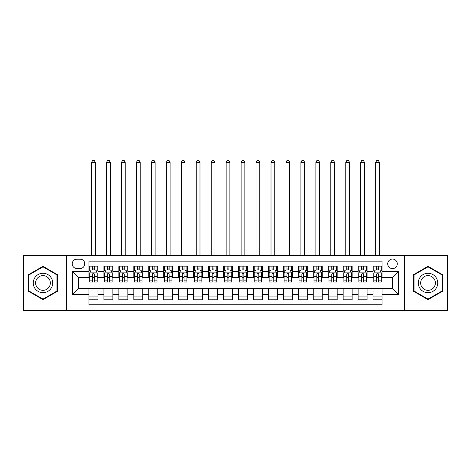 <?xml version="1.0" encoding="UTF-8"?>
<svg xmlns="http://www.w3.org/2000/svg" width="471" height="471" viewBox="0 0 471 471"><rect width="100%" height="100%" fill="white"/><g stroke="black" fill="none" stroke-linecap="round" stroke-linejoin="round"><path stroke-width="0.71" d="M392.502 259.05A4.787 4.787 0 0 0 387.715 263.837A4.787 4.787 0 0 0 392.502 268.617A4.787 4.787 0 0 0 397.283 263.837A4.787 4.787 0 0 0 392.502 259.05M404.459 310.636L447.45 310.636L447.45 255.311L404.459 255.311L404.459 310.636L66.541 310.636L66.541 255.311L23.55 255.311L23.55 310.636L66.541 310.636M382.034 266.15L373.061 266.15L373.061 271.608L367.08 271.608L367.08 277.59L373.061 277.59L373.061 271.608M367.08 271.608L367.08 266.15L358.107 266.15L358.107 271.608L352.131 271.608L352.131 277.59L358.107 277.59L358.107 271.608M352.131 271.608L352.131 266.15L343.159 266.15L343.159 271.608L337.177 271.608L337.177 277.59L343.159 277.59L343.159 271.608M337.177 271.608L337.177 266.15L328.205 266.15L328.205 271.608L322.223 271.608L322.223 277.59L328.205 277.59L328.205 271.608M322.223 271.608L322.223 266.15L313.25 266.15L313.25 271.608L307.269 271.608L307.269 277.59L313.25 277.59L313.25 271.608M307.269 271.608L307.269 266.15L298.302 266.15L298.302 271.608L292.32 271.608L292.32 277.59L298.302 277.59L298.302 271.608M292.32 271.608L292.32 266.15L283.348 266.15L283.348 271.608L277.366 271.608L277.366 277.59L283.348 277.59L283.348 271.608M277.366 271.608L277.366 266.15L268.393 266.15L268.393 271.608L262.412 271.608L262.412 277.59L268.393 277.59L268.393 271.608M262.412 271.608L262.412 266.15L253.445 266.15L253.445 271.608L247.463 271.608L247.463 277.59L253.445 277.59L253.445 271.608M247.463 271.608L247.463 266.15L238.491 266.15L238.491 271.608L232.509 271.608L232.509 277.59L238.491 277.59L238.491 271.608M232.509 271.608L232.509 266.15L223.537 266.15L223.537 271.608L217.555 271.608L217.555 277.59L223.537 277.59L223.537 271.608M217.555 271.608L217.555 266.15L208.588 266.15L208.588 271.608L202.607 271.608L202.607 277.59L208.588 277.59L208.588 271.608M202.607 271.608L202.607 266.15L193.634 266.15L193.634 271.608L187.652 271.608L187.652 277.59L193.634 277.59L193.634 271.608M187.652 271.608L187.652 266.15L178.68 266.15L178.68 271.608L172.698 271.608L172.698 277.59L178.68 277.59L178.68 271.608M172.698 271.608L172.698 266.15L163.731 266.15L163.731 271.608L157.75 271.608L157.75 277.59L163.731 277.59L163.731 271.608M157.75 271.608L157.75 266.15L148.777 266.15L148.777 271.608L142.795 271.608L142.795 277.59L148.777 277.59L148.777 271.608M142.795 271.608L142.795 266.15L133.823 266.15L133.823 271.608L127.841 271.608L127.841 277.59L133.823 277.59L133.823 271.608M127.841 271.608L127.841 266.15L118.869 266.15L118.869 271.608L112.893 271.608L112.893 277.59L118.869 277.59L118.869 271.608M112.893 271.608L112.893 266.15L103.92 266.15L103.92 277.59L97.939 277.59L97.939 266.15L88.966 266.15M88.966 299.797L97.939 299.797L97.939 288.358L103.92 288.358L103.92 299.797L112.893 299.797L112.893 288.358L118.869 288.358L118.869 294.34L112.893 294.34M118.869 294.34L118.869 299.797L127.841 299.797L127.841 288.358L133.823 288.358L133.823 294.34L127.841 294.34M133.823 294.34L133.823 299.797L142.795 299.797L142.795 288.358L148.777 288.358L148.777 294.34L142.795 294.34M148.777 294.34L148.777 299.797L157.75 299.797L157.75 288.358L163.731 288.358L163.731 294.34L157.75 294.34M163.731 294.34L163.731 299.797L172.698 299.797L172.698 288.358L178.68 288.358L178.68 294.34L172.698 294.34M178.68 294.34L178.68 299.797L187.652 299.797L187.652 288.358L193.634 288.358L193.634 294.34L187.652 294.34M193.634 294.34L193.634 299.797L202.607 299.797L202.607 288.358L208.588 288.358L208.588 294.34L202.607 294.34M208.588 294.34L208.588 299.797L217.555 299.797L217.555 288.358L223.537 288.358L223.537 294.34L217.555 294.34M223.537 294.34L223.537 299.797L232.509 299.797L232.509 288.358L238.491 288.358L238.491 294.34L232.509 294.34M238.491 294.34L238.491 299.797L247.463 299.797L247.463 288.358L253.445 288.358L253.445 294.34L247.463 294.34M253.445 294.34L253.445 299.797L262.412 299.797L262.412 288.358L268.393 288.358L268.393 294.34L262.412 294.34M268.393 294.34L268.393 299.797L277.366 299.797L277.366 288.358L283.348 288.358L283.348 294.34L277.366 294.34M283.348 294.34L283.348 299.797L292.32 299.797L292.32 288.358L298.302 288.358L298.302 294.34L292.32 294.34M298.302 294.34L298.302 299.797L307.269 299.797L307.269 288.358L313.25 288.358L313.25 294.34L307.269 294.34M313.25 294.34L313.25 299.797L322.223 299.797L322.223 288.358L328.205 288.358L328.205 294.34L322.223 294.34M328.205 294.34L328.205 299.797L337.177 299.797L337.177 288.358L343.159 288.358L343.159 294.34L337.177 294.34M343.159 294.34L343.159 299.797L352.131 299.797L352.131 288.358L358.107 288.358L358.107 294.34L352.131 294.34M358.107 294.34L358.107 299.797L367.08 299.797L367.08 288.358L373.061 288.358L373.061 294.34L367.08 294.34M76.855 268.47L80.147 268.47A4.633 4.633 0 0 0 84.78 263.837A4.633 4.633 0 0 0 80.147 259.197L76.855 259.197A4.633 4.633 0 0 0 72.222 263.837A4.633 4.633 0 0 0 76.855 268.47M404.459 255.311L66.541 255.311M382.034 271.608L382.034 261.146L88.966 261.146L88.966 277.59L78.498 277.59L78.498 288.358L88.966 288.358L88.966 304.802L382.034 304.802L382.034 288.358L392.502 288.358L392.502 277.59L382.034 277.59L382.034 271.608L398.484 271.608L398.484 294.34L382.034 294.34M88.966 294.34L72.516 294.34L72.516 271.608L88.966 271.608M373.061 294.34L373.061 299.797L382.034 299.797M88.966 269.889L89.714 269.889M92.557 269.889L94.347 269.889M97.191 269.889L97.939 269.889M88.966 277.443L89.714 277.443M92.557 277.443L94.347 277.443M97.191 277.443L97.939 277.443M88.966 288.505L97.939 288.505M88.966 296.059L97.939 296.059M103.92 277.443L104.668 277.443M107.506 277.443L109.301 277.443M112.145 277.443L112.893 277.443M103.92 269.889L104.668 269.889M107.506 269.889L109.301 269.889M112.145 269.889L112.893 269.889M103.92 288.505L112.893 288.505M103.92 296.059L112.893 296.059M118.869 288.505L127.841 288.505M118.869 296.059L127.841 296.059M118.869 269.889L119.616 269.889M122.46 269.889L124.256 269.889M127.093 269.889L127.841 269.889M118.869 277.443L119.616 277.443M122.46 277.443L124.256 277.443M127.093 277.443L127.841 277.443M133.823 288.505L142.795 288.505M133.823 296.059L142.795 296.059M133.823 269.889L134.571 269.889M137.414 269.889L139.204 269.889M142.048 269.889L142.795 269.889M133.823 277.443L134.571 277.443M137.414 277.443L139.204 277.443M142.048 277.443L142.795 277.443M148.777 288.505L157.75 288.505M148.777 296.059L157.75 296.059M148.777 269.889L149.525 269.889M152.363 269.889L154.158 269.889M157.002 269.889L157.75 269.889M148.777 277.443L149.525 277.443M152.363 277.443L154.158 277.443M157.002 277.443L157.75 277.443M163.731 288.505L172.698 288.505M163.731 296.059L172.698 296.059M163.731 269.889L164.479 269.889M167.317 269.889L169.113 269.889M171.95 269.889L172.698 269.889M163.731 277.443L164.479 277.443M167.317 277.443L169.113 277.443M171.95 277.443L172.698 277.443M178.68 288.505L187.652 288.505M178.68 296.059L187.652 296.059M178.68 269.889L179.427 269.889M182.271 269.889L184.061 269.889M186.905 269.889L187.652 269.889M178.68 277.443L179.427 277.443M182.271 277.443L184.061 277.443M186.905 277.443L187.652 277.443M193.634 288.505L202.607 288.505M193.634 296.059L202.607 296.059M193.634 269.889L194.382 269.889M197.219 269.889L199.015 269.889M201.859 269.889L202.607 269.889M193.634 277.443L194.382 277.443M197.219 277.443L199.015 277.443M201.859 277.443L202.607 277.443M208.588 288.505L217.555 288.505M208.588 296.059L217.555 296.059M208.588 269.889L209.336 269.889M212.174 269.889L213.969 269.889M216.807 269.889L217.555 269.889M208.588 277.443L209.336 277.443M212.174 277.443L213.969 277.443M216.807 277.443L217.555 277.443M223.537 288.505L232.509 288.505M223.537 296.059L232.509 296.059M223.537 269.889L224.284 269.889M227.128 269.889L228.924 269.889M231.761 269.889L232.509 269.889M223.537 277.443L224.284 277.443M227.128 277.443L228.924 277.443M231.761 277.443L232.509 277.443M238.491 288.505L247.463 288.505M238.491 296.059L247.463 296.059M238.491 269.889L239.239 269.889M242.076 269.889L243.872 269.889M246.716 269.889L247.463 269.889M238.491 277.443L239.239 277.443M242.076 277.443L243.872 277.443M246.716 277.443L247.463 277.443M253.445 288.505L262.412 288.505M253.445 296.059L262.412 296.059M253.445 269.889L254.193 269.889M257.031 269.889L258.826 269.889M261.664 269.889L262.412 269.889M253.445 277.443L254.193 277.443M257.031 277.443L258.826 277.443M261.664 277.443L262.412 277.443M268.393 288.505L277.366 288.505M268.393 296.059L277.366 296.059M268.393 269.889L269.141 269.889M271.985 269.889L273.781 269.889M276.618 269.889L277.366 269.889M268.393 277.443L269.141 277.443M271.985 277.443L273.781 277.443M276.618 277.443L277.366 277.443M283.348 288.505L292.32 288.505M283.348 296.059L292.32 296.059M283.348 269.889L284.095 269.889M286.939 269.889L288.729 269.889M291.573 269.889L292.32 269.889M283.348 277.443L284.095 277.443M286.939 277.443L288.729 277.443M291.573 277.443L292.32 277.443M298.302 288.505L307.269 288.505M298.302 296.059L307.269 296.059M298.302 269.889L299.05 269.889M301.887 269.889L303.683 269.889M306.521 269.889L307.269 269.889M298.302 277.443L299.05 277.443M301.887 277.443L303.683 277.443M306.521 277.443L307.269 277.443M313.25 288.505L322.223 288.505M313.25 296.059L322.223 296.059M313.25 269.889L313.998 269.889M316.842 269.889L318.637 269.889M321.475 269.889L322.223 269.889M313.25 277.443L313.998 277.443M316.842 277.443L318.637 277.443M321.475 277.443L322.223 277.443M328.205 288.505L337.177 288.505M328.205 296.059L337.177 296.059M328.205 269.889L328.952 269.889M331.796 269.889L333.586 269.889M336.429 269.889L337.177 269.889M328.205 277.443L328.952 277.443M331.796 277.443L333.586 277.443M336.429 277.443L337.177 277.443M343.159 288.505L352.131 288.505M343.159 296.059L352.131 296.059M343.159 269.889L343.907 269.889M346.744 269.889L348.54 269.889M351.384 269.889L352.131 269.889M343.159 277.443L343.907 277.443M346.744 277.443L348.54 277.443M351.384 277.443L352.131 277.443M358.107 288.505L367.08 288.505M358.107 296.059L367.08 296.059M358.107 269.889L358.855 269.889M361.699 269.889L363.494 269.889M366.332 269.889L367.08 269.889M358.107 277.443L358.855 277.443M361.699 277.443L363.494 277.443M366.332 277.443L367.08 277.443M373.061 288.505L382.034 288.505M373.061 296.059L382.034 296.059M373.061 269.889L373.809 269.889M376.653 269.889L378.443 269.889M381.286 269.889L382.034 269.889M373.061 277.443L373.809 277.443M376.653 277.443L378.443 277.443M381.286 277.443L382.034 277.443M78.498 277.59L72.516 271.608M78.498 288.358L72.516 294.34M398.484 271.608L392.502 277.59M398.484 294.34L392.502 288.358M42.991 299.633L57.415 291.302L57.415 274.646L42.991 266.315L28.56 274.646L28.56 291.302L42.991 299.633M442.44 274.646L428.009 266.315L413.585 274.646L413.585 291.302L428.009 299.633L442.44 291.302L442.44 274.646M94.347 266.15L94.347 269.965L94.347 268.099L92.557 268.099M97.191 280.857L94.347 280.857L94.347 282.076L97.191 282.076L97.191 272.956L95.695 269.965L91.209 269.965L89.714 272.956L89.714 282.076L92.557 282.076L92.557 280.857L89.714 280.857M90.797 270.79L89.714 270.79L89.714 266.15M89.714 270.819L89.714 268.099M97.191 270.819L97.191 268.099M96.108 270.79L97.191 270.79L97.191 266.15M92.557 269.965L92.557 266.15M94.347 280.857L94.347 274.075C93.753 272.927 93.152 272.927 92.557 274.075L92.557 279.12M89.714 276.424L92.557 276.424L92.557 280.857M95.319 255.311L95.319 162.307L91.586 162.307L91.586 255.311M91.586 162.307L92.705 160.364L94.2 160.364L95.319 162.307M42.991 273.257A9.72 9.72 0 0 0 33.27 282.971A9.72 9.72 0 0 0 42.991 292.691A9.72 9.72 0 0 0 52.705 282.971A9.72 9.72 0 0 0 42.991 273.257M42.991 275.617A7.359 7.359 0 0 0 35.631 282.971A7.359 7.359 0 0 0 42.991 290.33A7.359 7.359 0 0 0 50.344 282.971A7.359 7.359 0 0 0 42.991 275.617M56.967 291.043L42.991 299.114L29.008 291.043L29.008 274.905L42.991 266.833L56.967 274.905L56.967 291.043M419.596 278.114A9.72 9.72 0 0 0 423.152 291.39A9.72 9.72 0 0 0 436.429 287.834A9.72 9.72 0 0 0 432.873 274.558A9.72 9.72 0 0 0 419.596 278.114M421.639 279.297A7.359 7.359 0 0 0 424.33 289.347A7.359 7.359 0 0 0 434.386 286.651A7.359 7.359 0 0 0 431.689 276.601A7.359 7.359 0 0 0 421.639 279.297M441.992 274.905L441.992 291.043L428.009 299.114L414.033 291.043L414.033 274.905L428.009 266.833L441.992 274.905M109.301 266.15L109.301 269.965L109.301 268.099L107.506 268.099M112.145 280.857L109.301 280.857L109.301 282.076L112.145 282.076L112.145 272.956L110.65 269.965L106.163 269.965L104.668 272.956L104.668 282.076L107.506 282.076L107.506 280.857L104.668 280.857M105.751 270.79L104.668 270.79L104.668 266.15M104.668 270.819L104.668 268.099M112.145 270.819L112.145 268.099M111.062 270.79L112.145 270.79L112.145 266.15M107.506 269.965L107.506 266.15M109.301 280.857L109.301 274.075C108.707 272.927 108.106 272.927 107.506 274.075L107.506 279.12M104.668 276.424L107.506 276.424L107.506 280.857M110.273 255.311L110.273 162.307L106.534 162.307L106.534 255.311M106.534 162.307L107.659 160.364L109.154 160.364L110.273 162.307M124.256 266.15L124.256 269.965L124.256 268.099L122.46 268.099M127.093 280.857L124.256 280.857L124.256 282.076L127.093 282.076L127.093 272.956L125.598 269.965L121.112 269.965L119.616 272.956L119.616 282.076L122.46 282.076L122.46 280.857L119.616 280.857M120.706 270.79L119.616 270.79L119.616 266.15M119.616 270.819L119.616 268.099M127.093 270.819L127.093 268.099M126.01 270.79L127.093 270.79L127.093 266.15M122.46 269.965L122.46 266.15M124.256 280.857L124.256 274.075C123.655 272.927 123.061 272.927 122.46 274.075L122.46 279.12M119.616 276.424L122.46 276.424L122.46 280.857M125.227 255.311L125.227 162.307L121.489 162.307L121.489 255.311M121.489 162.307L122.607 160.364L124.103 160.364L125.227 162.307M139.204 266.15L139.204 269.965L139.204 268.099L137.414 268.099M142.048 280.857L139.204 280.857L139.204 282.076L142.048 282.076L142.048 272.956L140.552 269.965L136.066 269.965L134.571 272.956L134.571 282.076L137.414 282.076L137.414 280.857L134.571 280.857M135.654 270.79L134.571 270.79L134.571 266.15M134.571 270.819L134.571 268.099M142.048 270.819L142.048 268.099M140.964 270.79L142.048 270.79L142.048 266.15M137.414 269.965L137.414 266.15M139.204 280.857L139.204 274.075C138.609 272.927 138.009 272.927 137.414 274.075L137.414 279.12M134.571 276.424L137.414 276.424L137.414 280.857M140.181 255.311L140.181 162.307L136.443 162.307L136.443 255.311M136.443 162.307L137.561 160.364L139.057 160.364L140.181 162.307M154.158 266.15L154.158 269.965L154.158 268.099L152.363 268.099M157.002 280.857L154.158 280.857L154.158 282.076L157.002 282.076L157.002 272.956L155.507 269.965L151.02 269.965L149.525 272.956L149.525 282.076L152.363 282.076L152.363 280.857L149.525 280.857M150.608 270.79L149.525 270.79L149.525 266.15M149.525 270.819L149.525 268.099M157.002 270.819L157.002 268.099M155.919 270.79L157.002 270.79L157.002 266.15M152.363 269.965L152.363 266.15M154.158 280.857L154.158 274.075C153.564 272.927 152.963 272.927 152.363 274.075L152.363 279.12M149.525 276.424L152.363 276.424L152.363 280.857M155.13 255.311L155.13 162.307L151.391 162.307L151.391 255.311M151.391 162.307L152.516 160.364L154.011 160.364L155.13 162.307M169.113 266.15L169.113 269.965L169.113 268.099L167.317 268.099M171.95 280.857L169.113 280.857L169.113 282.076L171.95 282.076L171.95 272.956L170.455 269.965L165.969 269.965L164.479 272.956L164.479 282.076L167.317 282.076L167.317 280.857L164.479 280.857M165.562 270.79L164.479 270.79L164.479 266.15M164.479 270.819L164.479 268.099M171.95 270.819L171.95 268.099M170.867 270.79L171.95 270.79L171.95 266.15M167.317 269.965L167.317 266.15M169.113 280.857L169.113 274.075C168.512 272.927 167.917 272.927 167.317 274.075L167.317 279.12M164.479 276.424L167.317 276.424L167.317 280.857M170.084 255.311L170.084 162.307L166.345 162.307L166.345 255.311M166.345 162.307L167.464 160.364L168.959 160.364L170.084 162.307M184.061 266.15L184.061 269.965L184.061 268.099L182.271 268.099M186.905 280.857L184.061 280.857L184.061 282.076L186.905 282.076L186.905 272.956L185.409 269.965L180.923 269.965L179.427 272.956L179.427 282.076L182.271 282.076L182.271 280.857L179.427 280.857M180.511 270.79L179.427 270.79L179.427 266.15M179.427 270.819L179.427 268.099M186.905 270.819L186.905 268.099M185.821 270.79L186.905 270.79L186.905 266.15M182.271 269.965L182.271 266.15M184.061 280.857L184.061 274.075C183.466 272.927 182.866 272.927 182.271 274.075L182.271 279.12M179.427 276.424L182.271 276.424L182.271 280.857M185.038 255.311L185.038 162.307L181.3 162.307L181.3 255.311M181.3 162.307L182.418 160.364L183.914 160.364L185.038 162.307M199.015 266.15L199.015 269.965L199.015 268.099L197.219 268.099M201.859 280.857L199.015 280.857L199.015 282.076L201.859 282.076L201.859 272.956L200.363 269.965L195.877 269.965L194.382 272.956L194.382 282.076L197.219 282.076L197.219 280.857L194.382 280.857M195.465 270.79L194.382 270.79L194.382 266.15M194.382 270.819L194.382 268.099M201.859 270.819L201.859 268.099M200.776 270.79L201.859 270.79L201.859 266.15M197.219 269.965L197.219 266.15M199.015 280.857L199.015 274.075C198.421 272.927 197.82 272.927 197.219 274.075L197.219 279.12M194.382 276.424L197.219 276.424L197.219 280.857M199.987 255.311L199.987 162.307L196.248 162.307L196.248 255.311M196.248 162.307L197.373 160.364L198.868 160.364L199.987 162.307M213.969 266.15L213.969 269.965L213.969 268.099L212.174 268.099M216.807 280.857L213.969 280.857L213.969 282.076L216.807 282.076L216.807 272.956L215.312 269.965L210.831 269.965L209.336 272.956L209.336 282.076L212.174 282.076L212.174 280.857L209.336 280.857M210.419 270.79L209.336 270.79L209.336 266.15M209.336 270.819L209.336 268.099M216.807 270.819L216.807 268.099M215.724 270.79L216.807 270.79L216.807 266.15M212.174 269.965L212.174 266.15M213.969 280.857L213.969 274.075C213.369 272.927 212.774 272.927 212.174 274.075L212.174 279.12M209.336 276.424L212.174 276.424L212.174 280.857M214.941 255.311L214.941 162.307L211.202 162.307L211.202 255.311M211.202 162.307L212.321 160.364L213.816 160.364L214.941 162.307M228.924 266.15L228.924 269.965L228.924 268.099L227.128 268.099M231.761 280.857L228.924 280.857L228.924 282.076L231.761 282.076L231.761 272.956L230.266 269.965L225.78 269.965L224.284 272.956L224.284 282.076L227.128 282.076L227.128 280.857L224.284 280.857M225.368 270.79L224.284 270.79L224.284 266.15M224.284 270.819L224.284 268.099M231.761 270.819L231.761 268.099M230.678 270.79L231.761 270.79L231.761 266.15M227.128 269.965L227.128 266.15M228.924 280.857L228.924 274.075C228.323 272.927 227.728 272.927 227.128 274.075L227.128 279.12M224.284 276.424L227.128 276.424L227.128 280.857M229.895 255.311L229.895 162.307L226.157 162.307L226.157 255.311M226.157 162.307L227.275 160.364L228.771 160.364L229.895 162.307M243.872 266.15L243.872 269.965L243.872 268.099L242.076 268.099M246.716 280.857L243.872 280.857L243.872 282.076L246.716 282.076L246.716 272.956L245.22 269.965L240.734 269.965L239.239 272.956L239.239 282.076L242.076 282.076L242.076 280.857L239.239 280.857M240.322 270.79L239.239 270.79L239.239 266.15M239.239 270.819L239.239 268.099M246.716 270.819L246.716 268.099M245.632 270.79L246.716 270.79L246.716 266.15M242.076 269.965L242.076 266.15M243.872 280.857L243.872 274.075C243.277 272.927 242.677 272.927 242.076 274.075L242.076 279.12M239.239 276.424L242.076 276.424L242.076 280.857M244.843 255.311L244.843 162.307L241.105 162.307L241.105 255.311M241.105 162.307L242.229 160.364L243.725 160.364L244.843 162.307M258.826 266.15L258.826 269.965L258.826 268.099L257.031 268.099M261.664 280.857L258.826 280.857L258.826 282.076L261.664 282.076L261.664 272.956L260.169 269.965L255.688 269.965L254.193 272.956L254.193 282.076L257.031 282.076L257.031 280.857L254.193 280.857M255.276 270.79L254.193 270.79L254.193 266.15M254.193 270.819L254.193 268.099M261.664 270.819L261.664 268.099M260.581 270.79L261.664 270.79L261.664 266.15M257.031 269.965L257.031 266.15M258.826 280.857L258.826 274.075C258.226 272.927 257.631 272.927 257.031 274.075L257.031 279.12M254.193 276.424L257.031 276.424L257.031 280.857M259.798 255.311L259.798 162.307L256.059 162.307L256.059 255.311M256.059 162.307L257.184 160.364L258.679 160.364L259.798 162.307M273.781 266.15L273.781 269.965L273.781 268.099L271.985 268.099M276.618 280.857L273.781 280.857L273.781 282.076L276.618 282.076L276.618 272.956L275.123 269.965L270.637 269.965L269.141 272.956L269.141 282.076L271.985 282.076L271.985 280.857L269.141 280.857M270.224 270.79L269.141 270.79L269.141 266.15M269.141 270.819L269.141 268.099M276.618 270.819L276.618 268.099M275.535 270.79L276.618 270.79L276.618 266.15M271.985 269.965L271.985 266.15M273.781 280.857L273.781 274.075C273.18 272.927 272.585 272.927 271.985 274.075L271.985 279.12M269.141 276.424L271.985 276.424L271.985 280.857M274.752 255.311L274.752 162.307L271.013 162.307L271.013 255.311M271.013 162.307L272.132 160.364L273.627 160.364L274.752 162.307M288.729 266.15L288.729 269.965L288.729 268.099L286.939 268.099M291.573 280.857L288.729 280.857L288.729 282.076L291.573 282.076L291.573 272.956L290.077 269.965L285.591 269.965L284.095 272.956L284.095 282.076L286.939 282.076L286.939 280.857L284.095 280.857M285.179 270.79L284.095 270.79L284.095 266.15M284.095 270.819L284.095 268.099M291.573 270.819L291.573 268.099M290.489 270.79L291.573 270.79L291.573 266.15M286.939 269.965L286.939 266.15M288.729 280.857L288.729 274.075C288.134 272.927 287.534 272.927 286.939 274.075L286.939 279.12M284.095 276.424L286.939 276.424L286.939 280.857M289.7 255.311L289.7 162.307L285.962 162.307L285.962 255.311M285.962 162.307L287.086 160.364L288.582 160.364L289.7 162.307M303.683 266.15L303.683 269.965L303.683 268.099L301.887 268.099M306.521 280.857L303.683 280.857L303.683 282.076L306.521 282.076L306.521 272.956L305.031 269.965L300.545 269.965L299.05 272.956L299.05 282.076L301.887 282.076L301.887 280.857L299.05 280.857M300.133 270.79L299.05 270.79L299.05 266.15M299.05 270.819L299.05 268.099M306.521 270.819L306.521 268.099M305.438 270.79L306.521 270.79L306.521 266.15M301.887 269.965L301.887 266.15M303.683 280.857L303.683 274.075C303.088 272.927 302.488 272.927 301.887 274.075L301.887 279.12M299.05 276.424L301.887 276.424L301.887 280.857M304.655 255.311L304.655 162.307L300.916 162.307L300.916 255.311M300.916 162.307L302.041 160.364L303.536 160.364L304.655 162.307M318.637 266.15L318.637 269.965L318.637 268.099L316.842 268.099M321.475 280.857L318.637 280.857L318.637 282.076L321.475 282.076L321.475 272.956L319.98 269.965L315.493 269.965L313.998 272.956L313.998 282.076L316.842 282.076L316.842 280.857L313.998 280.857M315.081 270.79L313.998 270.79L313.998 266.15M313.998 270.819L313.998 268.099M321.475 270.819L321.475 268.099M320.392 270.79L321.475 270.79L321.475 266.15M316.842 269.965L316.842 266.15M318.637 280.857L318.637 274.075C318.037 272.927 317.442 272.927 316.842 274.075L316.842 279.12M313.998 276.424L316.842 276.424L316.842 280.857M319.609 255.311L319.609 162.307L315.87 162.307L315.87 255.311M315.87 162.307L316.989 160.364L318.484 160.364L319.609 162.307M333.586 266.15L333.586 269.965L333.586 268.099L331.796 268.099M336.429 280.857L333.586 280.857L333.586 282.076L336.429 282.076L336.429 272.956L334.934 269.965L330.448 269.965L328.952 272.956L328.952 282.076L331.796 282.076L331.796 280.857L328.952 280.857M330.036 270.79L328.952 270.79L328.952 266.15M328.952 270.819L328.952 268.099M336.429 270.819L336.429 268.099M335.346 270.79L336.429 270.79L336.429 266.15M331.796 269.965L331.796 266.15M333.586 280.857L333.586 274.075C332.991 272.927 332.391 272.927 331.796 274.075L331.796 279.12M328.952 276.424L331.796 276.424L331.796 280.857M334.557 255.311L334.557 162.307L330.819 162.307L330.819 255.311M330.819 162.307L331.943 160.364L333.439 160.364L334.557 162.307M348.54 266.15L348.54 269.965L348.54 268.099L346.744 268.099M351.384 280.857L348.54 280.857L348.54 282.076L351.384 282.076L351.384 272.956L349.888 269.965L345.402 269.965L343.907 272.956L343.907 282.076L346.744 282.076L346.744 280.857L343.907 280.857M344.99 270.79L343.907 270.79L343.907 266.15M343.907 270.819L343.907 268.099M351.384 270.819L351.384 268.099M350.294 270.79L351.384 270.79L351.384 266.15M346.744 269.965L346.744 266.15M348.54 280.857L348.54 274.075C347.945 272.927 347.345 272.927 346.744 274.075L346.744 279.12M343.907 276.424L346.744 276.424L346.744 280.857M349.511 255.311L349.511 162.307L345.773 162.307L345.773 255.311M345.773 162.307L346.897 160.364L348.393 160.364L349.511 162.307M363.494 266.15L363.494 269.965L363.494 268.099L361.699 268.099M366.332 280.857L363.494 280.857L363.494 282.076L366.332 282.076L366.332 272.956L364.837 269.965L360.35 269.965L358.855 272.956L358.855 282.076L361.699 282.076L361.699 280.857L358.855 280.857M359.938 270.79L358.855 270.79L358.855 266.15M358.855 270.819L358.855 268.099M366.332 270.819L366.332 268.099M365.249 270.79L366.332 270.79L366.332 266.15M361.699 269.965L361.699 266.15M363.494 280.857L363.494 274.075C362.894 272.927 362.299 272.927 361.699 274.075L361.699 279.12M358.855 276.424L361.699 276.424L361.699 280.857M364.466 255.311L364.466 162.307L360.727 162.307L360.727 255.311M360.727 162.307L361.846 160.364L363.341 160.364L364.466 162.307M378.443 266.15L378.443 269.965L378.443 268.099L376.653 268.099M381.286 280.857L378.443 280.857L378.443 282.076L381.286 282.076L381.286 272.956L379.791 269.965L375.305 269.965L373.809 272.956L373.809 282.076L376.653 282.076L376.653 280.857L373.809 280.857M374.892 270.79L373.809 270.79L373.809 266.15M373.809 270.819L373.809 268.099M381.286 270.819L381.286 268.099M380.203 270.79L381.286 270.79L381.286 266.15M376.653 269.965L376.653 266.15M378.443 280.857L378.443 274.075C377.848 272.927 377.247 272.927 376.653 274.075L376.653 279.12M373.809 276.424L376.653 276.424L376.653 280.857M379.414 255.311L379.414 162.307L375.681 162.307L375.681 255.311M375.681 162.307L376.8 160.364L378.295 160.364L379.414 162.307M103.92 294.34L97.939 294.34M103.92 271.608L97.939 271.608M97.156 272.88L89.749 272.88M97.191 276.424L94.347 276.424M94.347 269.047L92.557 269.047M112.104 272.88L104.703 272.88M112.145 276.424L109.301 276.424M109.301 269.047L107.506 269.047M127.058 272.88L119.658 272.88M127.093 276.424L124.256 276.424M124.256 269.047L122.46 269.047M142.012 272.88L134.606 272.88M142.048 276.424L139.204 276.424M139.204 269.047L137.414 269.047M156.961 272.88L149.56 272.88M157.002 276.424L154.158 276.424M154.158 269.047L152.363 269.047M171.915 272.88L164.514 272.88M171.95 276.424L169.113 276.424M169.113 269.047L167.317 269.047M186.869 272.88L179.469 272.88M186.905 276.424L184.061 276.424M184.061 269.047L182.271 269.047M201.818 272.88L194.417 272.88M201.859 276.424L199.015 276.424M199.015 269.047L197.219 269.047M216.772 272.88L209.371 272.88M216.807 276.424L213.969 276.424M213.969 269.047L212.174 269.047M231.726 272.88L224.326 272.88M231.761 276.424L228.924 276.424M228.924 269.047L227.128 269.047M246.674 272.88L239.274 272.88M246.716 276.424L243.872 276.424M243.872 269.047L242.076 269.047M261.629 272.88L254.228 272.88M261.664 276.424L258.826 276.424M258.826 269.047L257.031 269.047M276.583 272.88L269.182 272.88M276.618 276.424L273.781 276.424M273.781 269.047L271.985 269.047M291.531 272.88L284.131 272.88M291.573 276.424L288.729 276.424M288.729 269.047L286.939 269.047M306.486 272.88L299.085 272.88M306.521 276.424L303.683 276.424M303.683 269.047L301.887 269.047M321.44 272.88L314.039 272.88M321.475 276.424L318.637 276.424M318.637 269.047L316.842 269.047M336.394 272.88L328.988 272.88M336.429 276.424L333.586 276.424M333.586 269.047L331.796 269.047M351.342 272.88L343.942 272.88M351.384 276.424L348.54 276.424M348.54 269.047L346.744 269.047M366.297 272.88L358.896 272.88M366.332 276.424L363.494 276.424M363.494 269.047L361.699 269.047M381.251 272.88L373.844 272.88M381.286 276.424L378.443 276.424M378.443 269.047L376.653 269.047"/></g></svg>
